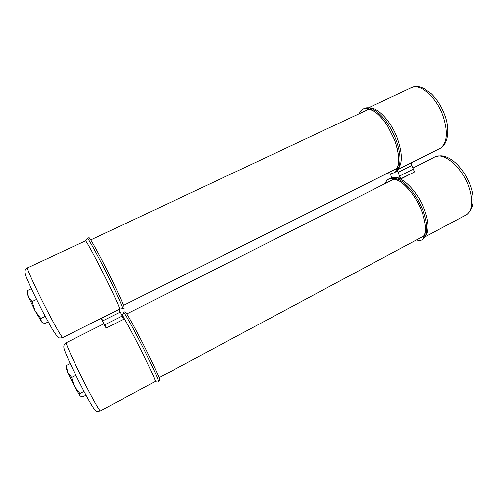 <?xml version="1.0" encoding="UTF-8"?>
<svg xmlns="http://www.w3.org/2000/svg" width="498" height="498" viewBox="0 0 498 498"><rect width="100%" height="100%" fill="white"/><g stroke="black" fill="none" stroke-linecap="round" stroke-linejoin="round"><path stroke-width="0.75" d="M411.522 164.334L413.751 170.229M393.588 177.823L400.006 178.321L399.608 176.037L401.264 178.776L399.919 177.419L399.608 176.037L401.264 178.776L414.828 171.785L400.828 178.757C398.083 177.556 395.686 177.244 393.644 177.83C395.686 177.244 398.083 177.556 400.828 178.757L400.019 177.686L397.385 170.048L398.188 172.339L411.753 165.523L411.416 162.74L397.74 169.581L411.336 162.765L411.753 165.523L411.572 164.539L411.753 165.523L398.188 172.339L397.124 170.403M391.876 177.836L390.376 173.995M386.834 173.534L389.934 174.007L394.018 172.806C400.093 167.608 400.28 156.652 394.578 139.926L387.544 125.863C379.227 113.507 371.576 107.717 364.604 108.496L362.177 109.46L358.672 113.974M393.856 172.906L395.225 172.202C398.12 170.223 399.707 166.326 399.987 160.505C400.174 154.274 398.792 147.215 395.842 139.309C390.245 125.521 383.192 115.804 374.683 110.164C371.352 108.172 368.402 107.425 365.837 107.917L363.571 108.776M414.691 240.883L415.892 241.15L421.607 240.055C426.83 235.56 426.935 226.104 421.924 211.687L421.856 211.507C419.036 204.273 415.32 197.687 410.701 191.749C403.673 183.096 397.317 178.645 391.627 178.39L387.593 179.535L384.406 183.955M421.507 240.123L422.777 239.426C425.41 237.54 426.767 233.923 426.848 228.582C426.836 223.446 425.603 217.601 423.144 211.052C416.888 195.969 408.933 185.511 399.278 179.691L392.822 177.792L388.888 178.863M399.608 176.037L413.147 169.208L413.67 170.067L413.147 169.208L399.608 176.037M391.571 177.02L391.77 177.848L391.571 177.02M42.062 322.48L35.047 310.752L28.355 296.721L27.284 293.328L27.49 290.602L28.355 296.721L32.059 301.601L35.047 310.752L40.824 318.477L41.384 321.783L44.664 323.669L48.169 321.938M31.368 288.747L27.49 290.602M36.51 299.454L32.059 301.601M45.162 316.355L40.824 318.477M80.29 396.259L74.351 386.299L67.566 372.13L66.085 367.723L66.452 365.401L67.566 372.13L71.612 377.472L74.351 386.299L79.966 393.551L79.966 395.978L82.799 396.869L86.011 395.175M70.193 363.465L66.458 365.408M75.839 375.311L71.625 377.496M84.013 391.422L79.96 393.545M101.044 318.39L105.632 327.136L101.187 318.322L101.455 318.129L118.885 309.42L122.919 317.693M103.74 323.768L105.613 327.105L103.733 323.75M123.635 312.414L124.942 311.754L125.739 312.339C128.285 315.439 139.496 336.225 148.678 355.012C156.048 370.17 159.783 378.661 159.883 380.484L159.783 380.578M123.485 312.489L124.263 313.086C126.772 316.205 137.958 337.015 147.153 355.809C154.542 370.973 158.302 379.457 158.426 381.263L158.159 381.244M87.411 238.293L89.105 237.695C90.692 238.791 101.405 258.506 111.091 278.32C119.663 295.968 124.039 305.934 124.232 308.218L124.064 308.299M87.25 238.374L87.573 238.418C89.117 239.532 99.805 259.271 109.504 279.092C118.094 296.746 122.502 306.706 122.732 308.965L122.433 308.947M123.492 319.324L106.379 327.983L105.215 326.283L104.761 324.777L106.379 327.983L104.761 324.777L106.379 327.983L123.492 319.324L121.873 316.149L104.761 324.777L121.873 316.149L123.492 319.324M105.632 327.136L105.215 326.283L105.632 327.136M103.758 323.843L106.03 327.889L103.758 323.843M119.495 310.727L119.925 312.202L102.781 320.818L101.225 318.278L118.885 309.42L119.925 312.202L102.781 320.818L101.194 318.322M438.813 149.045L440.5 148.199C447.291 142.745 448.15 132.026 443.064 116.034C436.192 96.226 418.818 82.052 410.315 88.158L368.427 107.823M398.002 169.046C402.645 163.17 402.434 152.936 397.36 138.338C391.011 121.101 377.391 106.771 369.167 107.929M393.756 170.067L396.078 169.096C396.744 168.623 397.41 167.334 398.064 165.236C398.574 163.78 398.749 160.866 398.587 156.497C398.076 151.317 396.701 145.696 394.466 139.633M367.817 109.467L365.7 110.668M465.232 215.373L466.744 214.563C472.577 209.82 473.249 200.551 468.755 186.756C461.777 166.5 442.467 150.857 434.063 157.393L412.923 168.044M425.329 236.338C429.257 231.284 429.002 222.482 424.57 209.926C418.295 192.857 403.81 177.381 395.225 177.836L394.186 177.898M421.339 237.322L423.499 236.357L424.408 235.019C425.087 233.543 427.639 227.941 421.856 211.507M393.047 179.392L391.111 180.575M397.74 169.581L398.188 172.339L397.74 169.581M411.354 162.79L411.448 164.141L411.354 162.79M414.803 171.922L413.147 169.208L414.803 171.922M413.819 170.397L414.734 171.723L413.819 170.397M103.796 323.825L66.427 342.655C64.354 340.974 75.273 365.115 86.664 387.102C94.365 401.898 98.921 409.848 100.341 410.943L100.496 410.862M121.537 314.885L122.334 315.458C124.712 318.546 135.475 338.69 144.376 356.842C151.548 371.508 155.22 379.706 155.401 381.431L155.276 381.499M118.898 309.445L119.626 309.077C119.333 306.911 115.019 297.287 106.69 280.206C97.297 261.07 87.019 241.953 85.575 240.802L27.639 267.806C25.622 266.231 35.383 287.844 46.619 309.526C55.602 326.769 60.968 336.125 62.723 337.607L62.904 337.52M122.689 309.059C122.421 308.654 121.4 308.66 119.626 309.077L119.483 309.146M101.455 318.129L102.781 320.818L101.455 318.129M119.925 312.202L118.655 309.501L119.925 312.202M90.736 239.924L368.396 109.398M123.454 305.411L396.433 168.729M412.07 87.337C419.391 85.83 420.275 87.156 424.178 88.582L431.399 93.823C437.07 99.395 441.496 106.416 444.683 114.895C450.267 129.231 448.032 144.308 440.5 148.199L411.41 162.784M367.729 109.523L366.435 110.126L367.474 109.548C368.545 109.025 370.58 109.516 373.575 111.023C375.592 111.838 382.508 117.69 387.544 125.863M399.77 163.151L399.987 160.505M394.018 172.806L395.225 172.202M435.644 156.596C441.477 155.245 442.822 155.886 445.623 156.677C449.128 157.966 452.589 160.182 456.006 163.319C462.188 169.276 466.937 176.634 470.255 185.399C475.055 198.671 473.878 208.388 466.744 214.563L425.012 236.924M393.096 179.386L391.808 180.033L393.65 179.317C394.049 179.037 395.599 179.461 398.288 180.587C401.239 181.782 405.378 185.499 410.701 191.749M426.749 230.748L426.848 228.582M421.607 240.055L422.777 239.426M411.572 164.539L411.416 162.74L411.572 164.539M126.828 313.927L393.594 179.324M159.08 377.714L423.817 235.996M159.883 380.484L158.426 381.263M158.389 381.344C158.165 380.958 157.169 380.989 155.401 381.431L100.341 410.943C95.709 411.908 96.55 411.062 94.309 409.213C91.694 405.59 87.679 398.549 82.276 388.085C73.785 371.819 64.547 351.619 63.981 348.202C63.439 345.886 64.198 344.068 66.259 342.742M121.736 314.786C123.05 313.684 123.635 312.968 123.479 312.644M124.232 308.218L122.732 308.965M101.231 318.297L62.723 337.607C58.49 338.515 59.063 337.669 57.326 336.667L52.564 329.695L42.274 310.845L31.797 289.662L26.294 277.137L24.9 272.145C24.794 270.482 25.647 269.063 27.452 267.893M85.419 240.677C86.764 239.625 87.374 238.916 87.243 238.542"/></g></svg>
